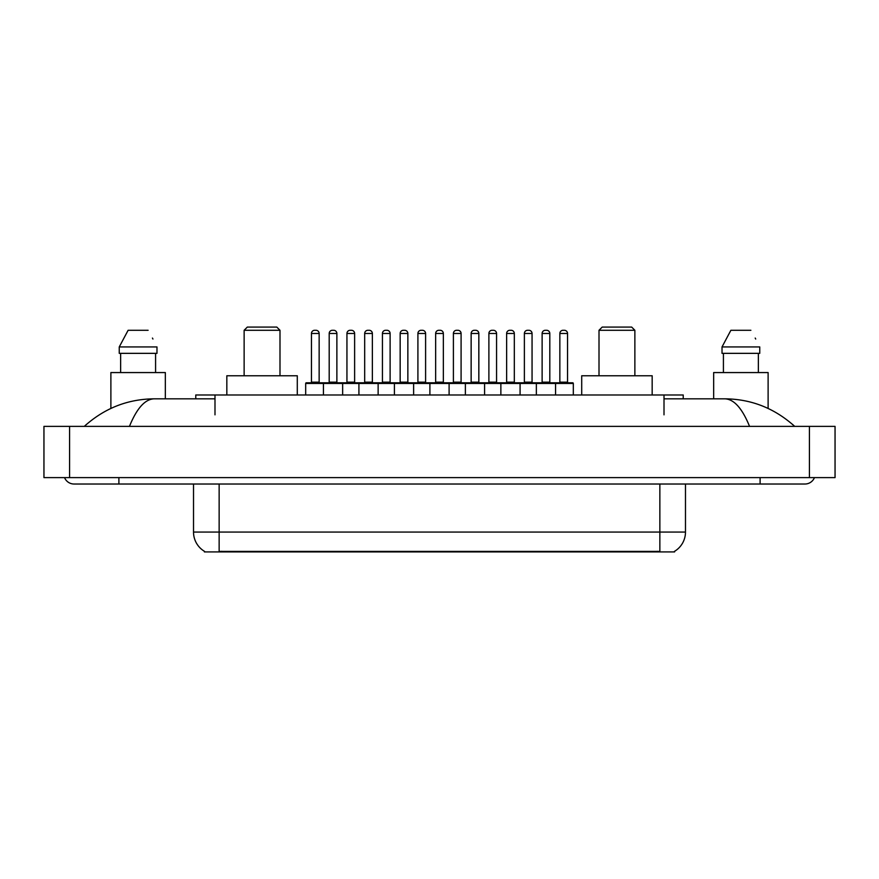 <?xml version="1.0" encoding="UTF-8"?>
<svg xmlns="http://www.w3.org/2000/svg" width="879" height="879" viewBox="0 0 879 879"><rect width="100%" height="100%" fill="white"/><g stroke="black" fill="none" stroke-linecap="round" stroke-linejoin="round"><path stroke-width="1.32" d="M195.775 398.824L195.775 394.979L683.225 394.979L683.225 398.824M674.589 551.287L674.589 551.924L204.411 551.924L204.411 551.287M118.896 477.616L118.896 484.021L804.944 484.021A10.251 10.251 0 0 0 814.448 477.616A10.251 10.251 0 0 1 804.944 484.021A10.251 10.251 0 0 0 814.448 477.616A10.251 10.251 0 0 1 804.944 484.021M64.552 477.616A10.251 10.251 0 0 0 74.056 484.021A10.251 10.251 0 0 1 64.552 477.616A10.251 10.251 0 0 0 74.056 484.021L118.896 484.021M749.545 426.37C742.195 408.285 733.943 399.099 724.779 398.824L664.008 398.824M214.992 398.824L154.221 398.824C145.057 399.099 136.805 408.285 129.455 426.37M69.573 426.37L835.05 426.37L835.05 477.616L43.95 477.616L43.95 426.37L69.573 426.37L69.573 477.616M835.05 426.37L835.05 477.616M724.79 398.824L724.779 398.824C751.226 399.033 774.531 408.208 794.693 426.37L792.517 424.392M86.483 424.392L84.307 426.37C104.37 408.252 127.675 399.066 154.221 398.824M204.598 551.408A22.414 22.414 0 0 1 193.523 532.059L219.146 532.059L219.146 551.408L659.854 551.408L659.854 532.059L685.477 532.059L685.477 484.021M193.523 532.059L193.523 484.021M674.402 551.408A22.414 22.414 0 0 0 685.477 532.059M165.34 398.824L165.34 372.564L110.886 372.564L110.886 408.427M155.583 353.347L155.583 372.564L155.583 353.347M119.247 346.941L128.114 330.284L119.247 346.941L119.247 353.347L156.978 353.347L156.978 346.941L119.247 346.941M152.935 339.03L152.43 338.063M120.643 353.347L120.643 372.564M148.112 330.284L128.114 330.284M768.114 408.438L768.114 372.564L713.66 372.564L713.66 398.824M722.022 346.941L730.889 330.284L722.022 346.941L722.022 353.347L759.753 353.347L759.753 346.941L722.022 346.941M755.709 339.03L755.204 338.063M723.417 353.347L723.417 372.564M758.357 372.564L758.357 353.347M750.886 330.284L730.889 330.284M573.317 383.453L323.428 383.453A0.637 0.637 0 0 1 324.065 382.804L572.668 382.804A0.637 0.637 0 0 1 573.317 383.453L573.317 394.979M342.645 394.979L342.645 383.453A0.637 0.637 0 0 0 342.008 382.804M336.877 333.482L329.196 333.482A3.197 3.197 0 0 1 332.394 330.284L333.679 330.284A3.197 3.197 0 0 1 336.877 333.482L336.877 382.167A0.637 0.637 0 0 0 337.525 382.804M329.196 333.482L329.196 382.167A0.637 0.637 0 0 1 328.559 382.804M333.679 330.284L332.394 330.284M324.263 382.804L306.332 382.804A0.637 0.637 0 0 0 305.683 383.453L323.428 383.453L323.428 394.979M358.918 394.979L358.918 383.453A0.637 0.637 0 0 1 359.555 382.804M378.135 394.979L378.135 383.453A0.637 0.637 0 0 0 377.498 382.804M372.366 333.482L364.686 333.482A3.197 3.197 0 0 1 367.883 330.284L369.169 330.284A3.197 3.197 0 0 1 372.366 333.482L372.366 382.167A0.637 0.637 0 0 0 373.015 382.804M364.686 333.482L364.686 382.167A0.637 0.637 0 0 1 364.038 382.804M394.407 394.979L394.407 383.453A0.637 0.637 0 0 1 395.045 382.804M413.624 394.979L413.624 383.453A0.637 0.637 0 0 0 412.976 382.804M407.856 333.482L400.165 333.482A3.197 3.197 0 0 1 403.373 330.284L404.659 330.284A3.197 3.197 0 0 1 407.856 333.482L407.856 382.167A0.637 0.637 0 0 0 408.493 382.804M400.165 333.482L400.165 382.167A0.637 0.637 0 0 1 399.527 382.804M429.897 394.979L429.897 383.453A0.637 0.637 0 0 1 430.534 382.804M449.103 394.979L449.103 383.453A0.637 0.637 0 0 0 448.466 382.804M443.346 333.482L435.654 333.482A3.197 3.197 0 0 1 438.863 330.284L440.137 330.284A3.197 3.197 0 0 1 443.346 333.482L443.346 382.167A0.637 0.637 0 0 0 443.983 382.804M435.654 333.482L435.654 382.167A0.637 0.637 0 0 1 435.017 382.804M465.376 394.979L465.376 383.453A0.637 0.637 0 0 1 466.024 382.804M484.593 394.979L484.593 383.453A0.637 0.637 0 0 0 483.955 382.804M478.835 333.482L471.144 333.482A3.197 3.197 0 0 1 474.341 330.284L475.627 330.284A3.197 3.197 0 0 1 478.835 333.482L478.835 382.167A0.637 0.637 0 0 0 479.473 382.804M471.144 333.482L471.144 382.167A0.637 0.637 0 0 1 470.507 382.804M500.865 394.979L500.865 383.453A0.637 0.637 0 0 1 501.502 382.804M520.082 394.979L520.082 383.453A0.637 0.637 0 0 0 519.445 382.804M514.314 333.482L506.634 333.482A3.197 3.197 0 0 1 509.831 330.284L511.117 330.284A3.197 3.197 0 0 1 514.314 333.482L514.314 382.167A0.637 0.637 0 0 0 514.962 382.804M506.634 333.482L506.634 382.167A0.637 0.637 0 0 1 505.985 382.804M511.117 330.284L509.831 330.284M536.355 394.979L536.355 383.453A0.637 0.637 0 0 1 536.992 382.804M555.572 394.979L555.572 383.453A0.637 0.637 0 0 0 554.935 382.804M549.804 333.482L542.123 333.482A3.197 3.197 0 0 1 545.321 330.284L546.606 330.284A3.197 3.197 0 0 1 549.804 333.482L549.804 382.167A0.637 0.637 0 0 0 550.441 382.804M542.123 333.482L542.123 382.167A0.637 0.637 0 0 1 541.475 382.804M546.606 330.284L545.321 330.284M311.452 333.482A3.197 3.197 0 0 1 314.649 330.284L315.935 330.284A3.197 3.197 0 0 1 319.143 333.482L311.452 333.482L311.452 382.167A0.637 0.637 0 0 1 310.814 382.804M319.143 333.482L319.143 382.167A0.637 0.637 0 0 0 319.78 382.804M305.683 383.453L305.683 394.979M315.935 330.284L314.649 330.284M346.941 333.482A3.197 3.197 0 0 1 350.139 330.284L351.424 330.284A3.197 3.197 0 0 1 354.622 333.482L346.941 333.482L346.941 382.167A0.637 0.637 0 0 1 346.293 382.804M354.622 333.482L354.622 382.167A0.637 0.637 0 0 0 355.27 382.804M351.424 330.284L350.139 330.284M382.431 333.482A3.197 3.197 0 0 1 385.628 330.284L386.914 330.284A3.197 3.197 0 0 1 390.111 333.482L382.431 333.482L382.431 382.167A0.637 0.637 0 0 1 381.783 382.804M390.111 333.482L390.111 382.167A0.637 0.637 0 0 0 390.748 382.804M386.914 330.284L385.628 330.284M417.91 333.482A3.197 3.197 0 0 1 421.118 330.284L422.392 330.284A3.197 3.197 0 0 1 425.601 333.482L417.91 333.482L417.91 382.167A0.637 0.637 0 0 1 417.272 382.804M425.601 333.482L425.601 382.167A0.637 0.637 0 0 0 426.238 382.804M422.392 330.284L421.118 330.284M453.399 333.482A3.197 3.197 0 0 1 456.608 330.284L457.882 330.284A3.197 3.197 0 0 1 461.09 333.482L453.399 333.482L453.399 382.167A0.637 0.637 0 0 1 452.762 382.804M461.09 333.482L461.09 382.167A0.637 0.637 0 0 0 461.728 382.804M457.882 330.284L456.608 330.284M488.889 333.482A3.197 3.197 0 0 1 492.086 330.284L493.372 330.284A3.197 3.197 0 0 1 496.569 333.482L488.889 333.482L488.889 382.167A0.637 0.637 0 0 1 488.252 382.804M496.569 333.482L496.569 382.167A0.637 0.637 0 0 0 497.217 382.804M493.372 330.284L492.086 330.284M524.378 333.482A3.197 3.197 0 0 1 527.576 330.284L528.861 330.284A3.197 3.197 0 0 1 532.059 333.482L524.378 333.482L524.378 382.167A0.637 0.637 0 0 1 523.73 382.804M532.059 333.482L532.059 382.167A0.637 0.637 0 0 0 532.707 382.804M528.861 330.284L527.576 330.284M559.857 333.482A3.197 3.197 0 0 1 563.065 330.284L564.351 330.284A3.197 3.197 0 0 1 567.548 333.482L559.857 333.482L559.857 382.167A0.637 0.637 0 0 1 559.22 382.804M567.548 333.482L567.548 382.167A0.637 0.637 0 0 0 568.186 382.804M564.351 330.284L563.065 330.284M244.131 330.284L279.994 330.284L276.797 327.076L247.329 327.076L244.131 330.284L244.131 375.762M279.994 330.284L279.994 375.762M297.289 394.979L297.289 375.762L226.837 375.762L226.837 394.979M599.006 330.284L634.869 330.284L631.671 327.076L602.203 327.076L599.006 330.284L599.006 375.762M634.869 330.284L634.869 375.762M652.163 394.979L652.163 375.762L581.711 375.762L581.711 394.979M657.294 551.924L657.294 551.287M221.706 551.924L221.706 551.287M214.992 414.833L214.992 394.979M664.008 414.833L664.008 394.979M760.104 477.616L760.104 484.021M809.427 426.37L809.427 477.616M219.146 484.021L219.146 532.059L659.854 532.059L659.854 484.021M329.196 382.167L336.877 382.167M364.686 382.167L372.366 382.167M400.165 382.167L407.856 382.167M435.654 382.167L443.346 382.167M471.144 382.167L478.835 382.167M506.634 382.167L514.314 382.167M542.123 382.167L549.804 382.167M311.452 382.167L319.143 382.167M346.941 382.167L354.622 382.167M382.431 382.167L390.111 382.167M417.91 382.167L425.601 382.167M453.399 382.167L461.09 382.167M488.889 382.167L496.569 382.167M524.378 382.167L532.059 382.167M559.857 382.167L567.548 382.167"/></g></svg>
